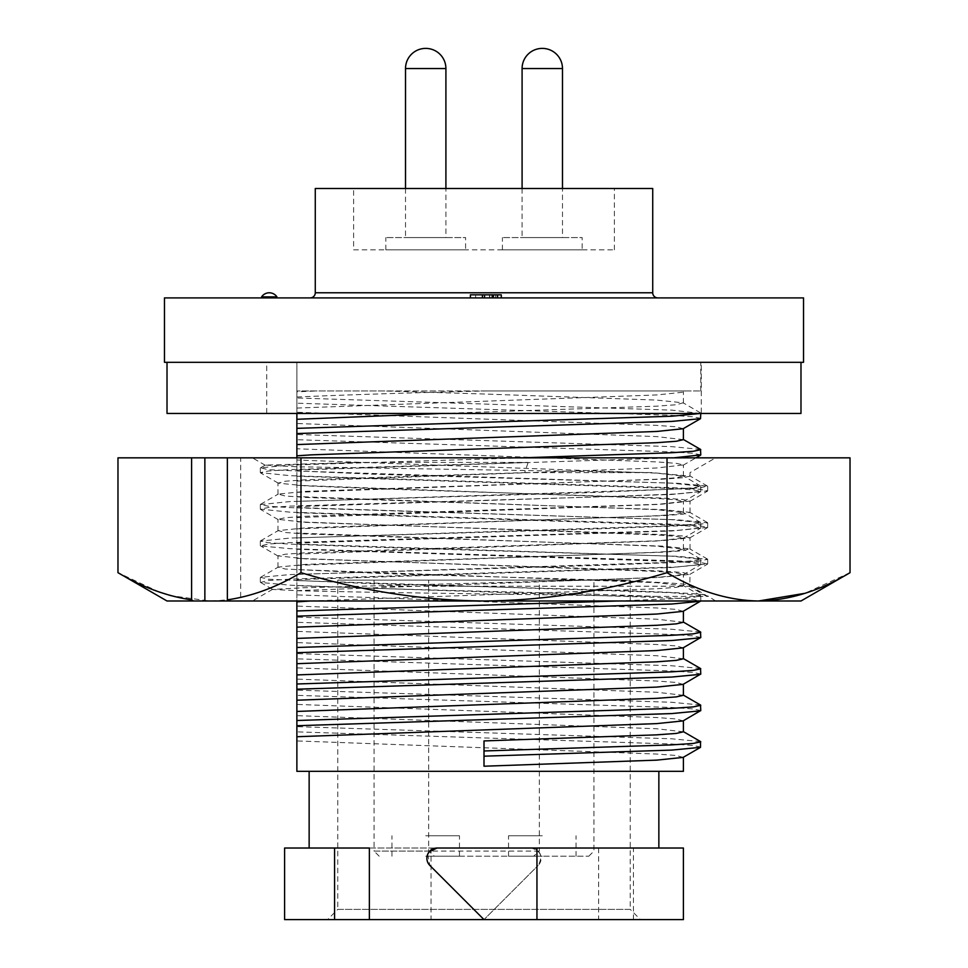 <?xml version="1.0" encoding="UTF-8"?>
<svg xmlns="http://www.w3.org/2000/svg" width="968" height="968" viewBox="0 0 968 968"><rect width="100%" height="100%" fill="white"/><g stroke="black" fill="none" stroke-linecap="round" stroke-linejoin="round"><path stroke-width="0.73" stroke-dasharray="4.84 3.63" d="M701.292 362.322L266.708 362.322L701.292 362.322L701.292 413.445L266.708 413.445L266.708 362.322M167.016 413.445L800.984 413.445M167.016 362.322L800.984 362.322L167.016 362.322M266.708 413.445L701.292 413.445M587.019 580.171L302.839 587.782L272.673 589.439L300.818 590.867L375.705 592.331L655.747 596.421C586.596 593.444 463.95 591.085 372.16 588.241L290.291 585.204L260.573 582.446L268.209 580.558L290.291 579.118L677.709 566.946L707.681 563.908L699.791 562.299L677.709 560.859L290.291 548.699L260.573 545.94L268.209 544.052L290.291 542.612L677.709 530.44L707.681 527.403L699.791 525.793L677.709 524.354L290.291 512.193L260.319 509.144L268.209 507.547L290.291 506.107L595.84 496.983L677.709 493.934L707.681 490.897L699.791 489.3L677.709 487.86L290.291 475.687L260.319 472.638L268.209 471.041L290.291 469.601L528.153 462.414L524.668 472.602L305.561 479.789L285.221 481.229L278.227 483.141L305.561 485.875L380.981 488.913L662.439 498.036L682.779 499.476L690.039 501.085L662.439 504.122L305.561 516.295L285.221 517.735L277.961 519.332L305.561 522.369L662.439 534.542L682.779 535.982L689.773 537.893L662.439 540.628L305.561 552.801L285.221 554.24L277.961 555.838L305.561 558.875L662.439 571.047L682.779 572.487L689.773 574.399L662.439 577.134L587.019 580.171M655.747 596.421L707.681 596.421L689.773 585.35L690.039 574.084M690.039 585.664L689.119 586.233L706.688 596.421C710.451 595.09 700.796 593.892 677.709 592.803C620.306 589.766 474.417 586.729 372.16 583.68L268.209 579.203L260.573 577.315L290.291 574.556L595.84 565.433L677.709 562.384L699.791 560.944L707.681 559.347L677.709 556.298L372.16 547.174L290.291 544.137L268.209 542.697L260.319 541.088L290.291 538.051L595.84 528.927L677.709 525.878L699.791 524.438L707.681 522.841L677.709 519.804L290.291 507.631L268.209 506.191L260.319 504.582L290.291 501.545L595.84 492.422L699.791 487.933L707.426 486.045L677.709 483.298L372.16 474.163L268.209 469.686L260.573 467.798L290.291 465.039L359.092 462.414L528.153 462.414M381.525 586.233L689.119 586.233C692.592 584.914 683.698 583.704 662.439 582.627C609.55 579.59 475.167 576.541 380.981 573.492L285.221 569.015L278.227 567.103L305.561 564.368L662.439 552.208L682.779 550.768L689.773 548.856L662.439 546.121L305.561 533.949L285.221 532.509L278.227 530.597L305.561 527.862L662.439 515.702L682.779 514.262L689.773 512.35L662.439 509.616L305.561 497.443L285.221 496.003L278.227 494.091L305.561 491.357L662.439 479.196L682.779 477.756L690.039 476.147L651.972 472.602L297.007 466.782L265.232 465.1L359.092 462.414M599.797 457.84L252.394 457.84L599.797 457.84M524.668 472.602L651.972 472.602M368.203 600.995L715.606 600.995L368.203 600.995M229.138 600.995L240.657 600.995L229.138 600.995M240.657 457.84L227.371 457.84L240.657 457.84L240.657 600.995M800.984 600.995L167.016 600.995M758.549 600.995L758.513 600.995C728.13 600.511 697.625 591.073 667.012 572.681C606.029 591.037 545.032 600.462 484 600.995C422.859 600.45 361.863 591.012 300.988 572.681C270.495 591.037 239.991 600.462 209.487 600.995L170.888 595.647M159.309 592.053L117.975 572.681M850.025 572.681L804.88 593.323M667.012 572.681L667.012 457.84L850.025 457.84M300.988 572.681L300.988 457.84L667.012 457.84M117.975 457.84L300.988 457.84M465.596 249.841L385.833 249.841L465.596 249.841L465.596 237.571L385.833 237.571L465.596 237.571M385.833 249.841L385.833 237.571M445.909 237.571L405.519 237.571L445.909 237.571L445.909 188.482M405.519 188.482L405.519 237.571M582.167 249.841L502.404 249.841L582.167 249.841L582.167 237.571L502.404 237.571L582.167 237.571M502.404 249.841L502.404 237.571M562.481 237.571L522.091 237.571L562.481 237.571L562.481 188.482M522.091 188.482L522.091 237.571M542.286 835.747L508.539 835.747L542.286 835.747M425.714 835.747L459.461 835.747L425.714 835.747M542.286 856.208L508.539 856.208L542.286 856.208M425.714 856.208L459.461 856.208L425.714 856.208M434.342 856.208L588.81 856.208L434.342 856.208L428.679 851.09L428.679 580.122L539.321 580.122L539.321 851.09L533.658 856.208M379.19 856.208L374.071 851.09L428.679 851.09M539.321 851.09L374.071 851.09L374.071 580.122L539.321 580.122M428.679 580.122L374.071 580.122M630.229 580.122L337.771 580.122L630.229 580.122L630.229 909.375L337.771 909.375L327.547 919.6L640.453 919.6L327.547 919.6M337.771 580.122L337.771 909.375L630.229 909.375L640.453 919.6M353.623 249.841L614.377 249.841L353.623 249.841L353.623 188.482L614.377 188.482L353.623 188.482M614.377 249.841L614.377 188.482M652.722 188.482L315.278 188.482M284.604 919.6L683.396 919.6M657.829 297.902L310.171 297.902L657.829 297.902M427.711 854.212L429.877 865.477L484 919.6L538.123 865.477L484 919.6M633.423 919.6L633.423 848.029L598.635 848.029L658.857 848.029L437.113 848.029M598.635 848.029L598.635 919.6M284.604 848.029L530.887 848.029C540.858 850.521 543.266 856.341 538.123 865.477A10.224 10.224 0 0 0 530.887 848.029L369.365 848.029M309.143 771.327L658.857 771.327L309.143 771.327M431.05 848.029L431.05 919.6M492.155 297.902L470.387 297.902L497.613 297.902L492.155 297.902L492.155 294.829L497.613 294.829L492.155 294.829L492.155 297.902M276.933 297.902L261.602 297.902L276.933 297.902M164.463 297.902L803.537 297.902M633.423 848.029L683.396 848.029M683.396 731.808L656.679 728.759L296.873 715.642L296.873 771.327L683.396 771.327M276.933 296.873L261.602 296.873M164.463 362.322L803.537 362.322M501.279 294.829L470.387 294.829L470.387 297.902M484.907 294.829L484.907 297.902M497.02 294.829L497.02 297.902M296.873 457.84L296.873 600.995M441.88 413.445L656.679 406.173L676.366 404.733L683.118 402.809L656.679 400.086L484 394L383.994 390.951L296.873 390.951L296.873 362.322L296.873 413.445M296.873 397.049C332.024 395.295 412.804 392.681 485.767 390.951L700.771 390.951L296.873 390.951L296.873 715.642M683.118 757.412L676.366 755.488L656.679 754.048L296.873 740.931M484 766.22L484 740.931M683.118 720.894L676.366 718.97L656.679 717.53L296.873 704.414M296.873 362.322L700.771 362.322L296.873 362.322M482.645 294.829L491.853 294.829L475.627 294.829L482.645 294.829L482.645 297.902L491.853 297.902L475.627 297.902L495.519 297.902L482.645 297.902M482.875 294.829L495.519 294.829L475.627 294.829L482.875 294.829L482.875 297.902M700.771 710.536L693.136 708.927L671.731 707.487L296.873 695.351M700.517 705.031L671.731 702.284L296.873 690.136M683.396 695.29L656.679 692.241L296.873 679.125M683.118 684.376L676.366 682.452L656.679 681.012L296.873 667.896M700.771 674.018L693.136 672.409L671.731 670.969L296.873 658.833M700.517 668.513L671.731 665.754L296.873 653.618M683.396 658.772L656.679 655.723L296.873 642.607M683.118 647.858L676.366 645.934L656.679 644.494L296.873 631.378M700.771 637.501L693.136 635.891L671.731 634.451L296.873 622.315M700.517 631.983L671.731 629.236L296.873 617.1M683.396 622.242L656.679 619.205L296.873 606.089M683.118 611.34L676.366 609.416L656.679 607.964L296.873 594.86M617.644 600.995L671.731 598.805L693.136 597.365L700.771 595.768L700.771 600.983L693.136 599.374L671.731 597.934L296.873 585.785M700.771 595.768L671.731 592.719L296.873 580.582M310.329 600.995L656.679 588.774L676.366 587.334L683.396 585.725L656.679 582.688L296.873 569.571M296.873 590.649L656.679 577.533L683.396 574.496L676.366 572.887L656.679 571.447L296.873 558.342M296.873 579.65L671.731 567.502L700.771 564.453L693.136 562.856L671.731 561.416L296.873 549.267M296.873 574.435L671.731 562.287L693.136 560.847L700.771 559.25L671.731 556.201L296.873 544.064M296.873 565.372L656.679 552.256L676.366 550.816L683.396 549.207L656.679 546.17L296.873 533.053M296.873 554.132L656.679 541.015L683.396 537.978L676.366 536.369L656.679 534.929L296.873 521.812M296.873 543.121L671.731 530.984L700.771 527.935L693.136 526.338L671.731 524.898L296.873 512.75M296.873 537.918L671.731 525.769L693.136 524.329L700.771 522.732L671.731 519.683L296.873 507.534M296.873 528.843L656.679 515.738L676.366 514.298L683.396 512.689L656.679 509.652L296.873 496.536M296.873 517.614L656.679 504.497L683.396 501.46L676.366 499.851L656.679 498.411L296.873 485.295M296.873 506.603L671.731 494.466L700.771 491.417L693.136 489.82L671.731 488.38L296.873 476.232M296.873 501.4L671.731 489.251L693.136 487.811L700.771 486.202L671.731 483.165L296.873 471.017M296.873 492.325L656.679 479.221L676.366 477.769L683.396 476.171L656.679 473.122L296.873 460.018M296.873 481.096L656.679 467.98L683.396 464.942L676.366 463.333L656.679 461.893L296.873 448.777M296.873 470.085L673.776 457.84M700.771 454.899L693.136 453.302L671.731 451.862L296.873 439.714M296.873 464.87L522.151 457.84M700.517 449.394L671.731 446.647L296.873 434.499M683.396 439.654L656.679 436.604L296.873 423.5M683.118 428.739L676.366 426.815L656.679 425.375L296.873 412.259M700.771 418.382L693.136 416.784L671.731 415.332L296.873 403.196M700.554 413.445L671.731 410.129L296.873 397.981M296.873 408.06L656.679 394.944L683.118 392.221L680.952 390.951L383.994 390.951M485.767 390.951L685.32 390.951L683.118 392.221M316.863 390.951L296.873 390.951L316.863 390.951L296.873 391.834M700.517 741.548L671.731 738.802L296.873 726.653M700.771 747.054L693.136 745.457L671.731 744.005L296.873 731.869M492.531 294.829L492.531 297.902M495.519 294.829L495.519 297.902M492.059 294.829L492.059 297.902M484.23 294.829L484.23 297.902M475.627 294.829L475.627 297.902L475.627 294.829M489.493 294.829L489.493 297.902M491.853 294.829L491.853 297.902M489.772 294.829L489.772 297.902M588.81 856.208L593.928 851.09L593.928 580.122M405.519 68.546L445.909 68.546M522.091 68.546L562.481 68.546M652.722 292.784L315.278 292.784M482.088 294.829L482.088 297.902M689.773 574.399L707.426 564.187M278.227 556.152L260.573 545.94M689.773 537.893L707.426 527.681M278.227 519.647L260.573 509.434M689.773 501.388L707.426 491.187M278.227 483.141L260.573 472.928M260.573 582.446L272.673 589.439M260.573 577.315L278.227 567.103M707.426 559.056L689.773 548.856M260.573 540.809L278.227 530.597M707.426 522.551L689.773 512.35M260.573 504.304L278.227 494.091M707.426 486.045L689.773 475.845M260.573 467.798L265.232 465.1M715.606 600.995L707.681 595.852M265.232 465.245L252.394 457.84M272.673 589.294L252.394 600.995M277.961 494.406L277.961 482.826M277.961 530.912L277.961 519.332M277.961 567.417L277.961 555.838M690.039 476.147L690.039 472.602L715.606 457.84M690.039 512.653L690.039 501.085M690.039 549.159L690.039 537.579M260.319 472.638L260.319 468.089M260.319 509.144L260.319 504.582M260.319 545.649L260.319 541.088M260.319 582.155L260.319 577.594M707.681 490.897L707.681 486.335M707.681 527.403L707.681 522.841M707.681 563.908L707.681 559.347M576.033 856.208L576.033 835.747M459.461 856.208L459.461 835.747M700.517 595.465L683.118 585.41M683.396 585.725L683.396 574.496M683.118 574.811L700.517 564.755M700.771 564.453L700.771 559.25M700.517 558.947L683.118 548.892M683.396 549.207L683.396 537.978M683.118 538.293L700.517 528.238M700.771 527.935L700.771 522.732M700.517 522.43L683.118 512.375M683.396 512.689L683.396 501.46M683.118 501.775L700.517 491.72M700.771 491.417L700.771 486.202M700.517 485.912L683.118 475.845M683.396 476.171L683.396 464.942M683.118 465.257L695.944 457.84M700.517 412.876L683.118 402.809M683.396 403.136L683.396 391.895M700.771 390.951L700.771 362.322M508.539 856.208L508.539 835.747M391.967 856.208L391.967 835.747"/><path stroke-width="1.45" d="M167.016 362.322L167.016 413.445L800.984 413.445L800.984 362.322M191.591 599.833C167.161 596.349 142.623 587.298 117.975 572.681L167.016 600.995L193.346 600.995L191.591 599.833L191.591 457.84L204.865 457.84L204.865 600.995L800.984 600.995L850.025 572.681L850.025 457.84L227.371 457.84L227.371 599.833L229.138 600.995M204.865 457.84L227.371 457.84M193.346 600.995L204.865 600.995M227.371 599.833C252.079 596.252 276.618 587.201 300.988 572.681C361.971 591.037 422.968 600.462 484 600.995C545.141 600.45 606.137 591.012 667.012 572.681C697.505 591.037 728.009 600.462 758.513 600.995C789.089 600.45 819.593 591.012 850.025 572.681M170.888 595.647L159.309 592.053M804.88 593.323L758.549 600.995M117.975 572.681L117.975 457.84L191.591 457.84M300.988 572.681L300.988 457.84M667.012 572.681L667.012 457.84M445.909 188.482L445.909 68.546L405.519 68.546L405.519 188.482M445.909 68.546A20.146 20.146 0 0 0 425.763 48.4L425.666 48.4A20.146 20.146 0 0 0 405.519 68.546M562.481 188.482L562.481 68.546L522.091 68.546L522.091 188.482M562.481 68.546A20.146 20.146 0 0 0 542.334 48.4L542.237 48.4A20.146 20.146 0 0 0 522.091 68.546M310.171 297.902A5.118 5.118 0 0 0 315.278 292.784L315.278 188.482L652.722 188.482L652.722 292.784A5.118 5.118 0 0 0 657.829 297.902M484 919.6L683.396 919.6L683.396 848.029L437.113 848.029A10.224 10.224 0 0 0 429.877 865.477L484 919.6L284.604 919.6L284.604 848.029L334.577 848.029L334.577 919.6M536.95 848.029L536.95 919.6M658.857 848.029L658.857 771.327M309.143 848.029L309.143 771.327M369.365 919.6L369.365 848.029L334.577 848.029M803.537 297.902L164.463 297.902L164.463 362.322L803.537 362.322L803.537 297.902M437.113 848.029L429.332 851.61L427.711 854.212M683.396 757.254L683.396 771.327L296.873 771.327L296.873 711.444L656.679 698.327L676.366 696.887L683.396 695.29L683.396 684.207M261.602 296.873L276.933 296.873A9.232 9.232 0 0 0 261.602 296.873L261.602 297.902M276.933 296.873L276.933 297.902M470.387 297.902L470.387 294.829L501.279 294.829L501.279 297.902M497.613 294.829L497.613 297.902M493.353 294.829L493.353 297.902M296.873 600.995L296.873 711.444M296.873 457.84L296.873 455.807L311.321 454.863L656.679 442.691L676.366 441.251L683.396 439.654L683.396 428.582M296.873 413.445L296.873 455.807M683.396 720.736L683.396 731.808L676.366 733.405L656.679 734.845L484 740.931L484 766.22L656.679 760.134L683.118 757.412L700.517 747.344L700.517 741.548L683.118 731.481M296.873 736.733L656.679 723.616L683.118 720.894L700.771 710.536L700.517 705.031L683.118 694.963M296.873 725.722L671.731 713.573L700.517 710.827M296.873 720.507L671.731 708.37L693.136 706.918L700.771 705.321M296.873 700.215L656.679 687.099L683.118 684.376L700.771 674.018L700.517 668.513L683.118 658.446M296.873 689.204L671.731 677.055L700.517 674.309M296.873 683.989L671.731 671.84L693.136 670.4L700.771 668.803M296.873 674.926L656.679 661.81L676.366 660.37L683.396 658.772L683.396 647.689M296.873 663.685L656.679 650.581L683.118 647.858L700.771 637.501L700.517 631.983L683.118 621.928M296.873 652.686L671.731 640.538L700.517 637.791M296.873 647.471L671.731 635.323L693.136 633.883L700.771 632.285M296.873 638.408L656.679 625.292L676.366 623.852L683.396 622.242L683.396 611.171M296.873 627.167L656.679 614.051L683.118 611.34L700.771 600.995M296.873 616.168L671.731 604.02L700.517 601.273M296.873 610.953L617.644 600.995M296.873 601.89L310.329 600.995M673.776 457.84L700.771 454.899L700.517 449.394L683.118 439.327M522.151 457.84L671.731 452.734L693.136 451.294L700.771 449.684M296.873 444.578L656.679 431.462L683.118 428.739L700.517 418.672L700.771 413.445M296.873 433.567L671.731 421.431L700.517 418.672M296.873 428.352L671.731 416.216L700.554 413.445M296.873 419.289L441.88 413.445M484 750.974L671.731 744.888L693.136 743.448L700.771 741.839M484 756.19L671.731 750.091L700.517 747.344M315.278 292.784L652.722 292.784M482.451 294.829L482.451 297.902M695.944 457.84L700.517 455.202"/></g></svg>
